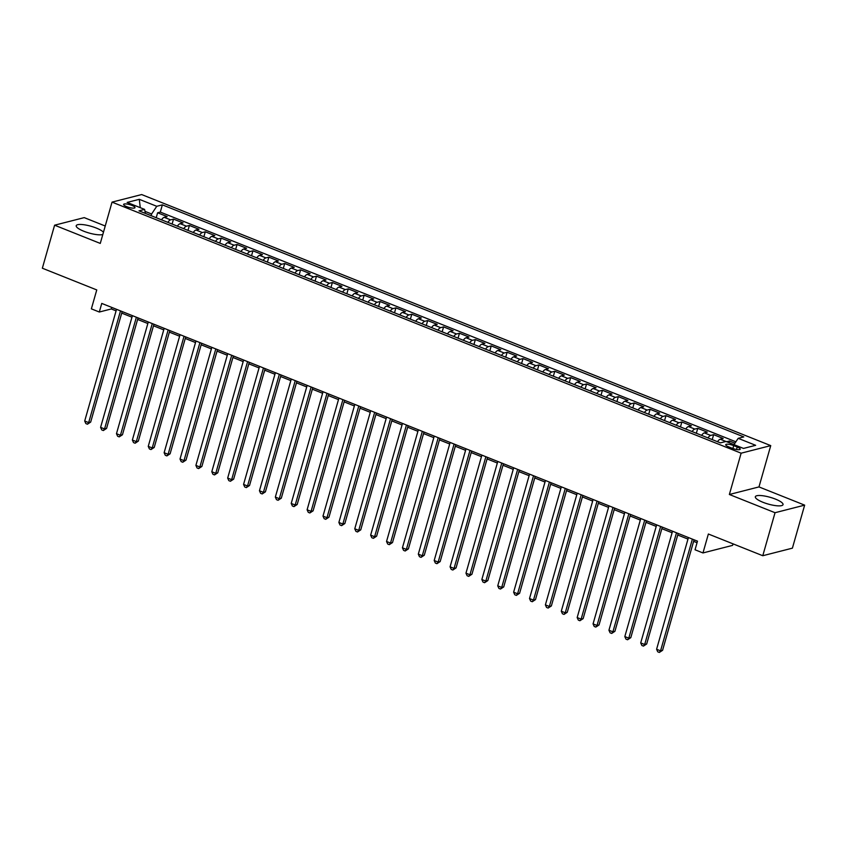 <?xml version="1.0" encoding="UTF-8"?>
<svg xmlns="http://www.w3.org/2000/svg" width="847" height="847" viewBox="0 0 847 847"><rect width="100%" height="100%" fill="white"/><g stroke="black" fill="none" stroke-linecap="round" stroke-linejoin="round"><path stroke-width="1.27" d="M103.45 232.258A14.388 3.515 15.9 0 0 96.304 228.055A14.388 3.515 15.9 0 0 76.219 225.704A14.388 3.515 15.9 0 0 83.821 231.242A14.388 3.515 15.9 0 0 102.826 234.481M762.946 502.282A14.388 3.515 15.9 0 0 783.03 504.632A14.388 3.515 15.9 0 0 775.428 499.095A14.388 3.515 15.9 0 0 755.344 496.744A14.388 3.515 15.9 0 0 762.946 502.282M126.754 206.679A5.908 1.44 15.9 0 0 134.991 207.642A5.908 1.44 15.9 0 0 131.867 205.376A5.908 1.44 15.9 0 0 123.63 204.413A5.908 1.44 15.9 0 0 126.754 206.679M105.24 226.011L84.224 217.626L54.6 225.196L42.35 268.213L96.759 289.928L91.37 308.848L99.311 312.024L111.317 308.954L116.081 310.86M770.738 445.617L141.661 194.556L112.037 202.126L741.125 453.187L770.738 445.617L758.976 486.919L729.362 494.489L775.037 512.71L804.65 505.14L758.976 486.919M804.65 505.14L792.4 548.157L762.776 555.727L708.367 534.012L702.978 552.943L732.591 545.373L733.026 543.859M775.037 512.71L762.776 555.727M734.942 443.182L729.521 441.012L729.055 442.653M717.483 441.711A7.379 2.763 -68.2 0 1 720.246 439.222L723.169 438.481L713.629 434.67L712.232 439.614M701.591 435.369A7.379 2.763 111.8 0 1 704.355 432.881L707.277 432.139L697.748 428.338L696.34 433.272M685.71 429.027A7.379 2.763 111.8 0 1 688.473 426.549L691.396 425.797L681.856 421.997L680.459 426.93M669.818 422.685A7.379 2.763 111.8 0 1 672.582 420.207L675.504 419.456L665.975 415.655L664.567 420.588M653.937 416.343A7.379 2.763 111.8 0 1 656.7 413.865L659.622 413.114L650.094 409.313L648.686 414.247M638.056 410.012A7.379 2.763 111.8 0 1 640.808 407.523L643.731 406.782L634.202 402.971L632.794 407.915M622.164 403.67A7.379 2.763 111.8 0 1 624.927 401.182L627.849 400.44L618.321 396.64L616.912 401.573M606.283 397.328A7.379 2.763 111.8 0 1 609.046 394.85L611.958 394.099L602.429 390.298L601.021 395.231M590.391 390.986A7.379 2.763 111.8 0 1 593.154 388.508L596.076 387.757L586.548 383.956L585.139 388.889M574.51 384.644A7.379 2.763 111.8 0 1 577.273 382.166L580.195 381.415L570.656 377.614L569.258 382.548M558.618 378.313A7.379 2.763 111.8 0 1 561.381 375.824L564.303 375.083L554.774 371.272L553.366 376.216M542.736 371.971A7.379 2.763 111.8 0 1 545.5 369.483L548.422 368.741L538.883 364.93L537.485 369.874M526.845 365.629A7.379 2.763 111.8 0 1 529.608 363.141L532.53 362.4L523.001 358.599L521.593 363.532M510.963 359.287A7.379 2.763 111.8 0 1 513.727 356.809L516.649 356.058L507.12 352.257L505.712 357.19M495.072 352.945A7.379 2.763 111.8 0 1 497.835 350.467L500.757 349.716L491.228 345.915L489.82 350.849M479.19 346.603A7.379 2.763 111.8 0 1 481.954 344.126L484.876 343.374L475.347 339.573L473.939 344.507M463.309 340.272A7.379 2.763 111.8 0 1 466.072 337.784L468.984 337.042L459.455 333.231L458.047 338.175M447.417 333.93A7.379 2.763 111.8 0 1 450.18 331.442L453.103 330.701L443.574 326.889L442.166 331.833M431.536 327.588A7.379 2.763 111.8 0 1 434.299 325.1L437.221 324.359L427.682 320.558L426.274 325.492M415.644 321.246A7.379 2.763 111.8 0 1 418.407 318.768L421.33 318.017L411.801 314.216L410.393 319.15M399.763 314.904A7.379 2.763 111.8 0 1 402.526 312.427L405.448 311.675L395.909 307.874L394.511 312.808M383.871 308.573A7.379 2.763 111.8 0 1 386.634 306.085L389.556 305.333L380.028 301.532L378.62 306.466M367.99 302.231A7.379 2.763 111.8 0 1 370.753 299.743L373.675 299.002L364.146 295.19L362.738 300.134M352.098 295.889A7.379 2.763 111.8 0 1 354.861 293.401L357.783 292.66L348.255 288.859L346.847 293.793M336.217 289.547A7.379 2.763 111.8 0 1 338.98 287.069L341.902 286.318L332.373 282.517L330.965 287.451M320.335 283.205A7.379 2.763 111.8 0 1 323.088 280.728L326.01 279.976L316.482 276.175L315.073 281.109M304.444 276.863A7.379 2.763 111.8 0 1 307.207 274.386L310.129 273.634L300.6 269.833L299.192 274.767M288.562 270.532A7.379 2.763 111.8 0 1 291.326 268.044L294.248 267.303L284.708 263.491L283.3 268.435M272.67 264.19A7.379 2.763 111.8 0 1 275.434 261.702L278.356 260.961L268.827 257.149L267.419 262.094M256.789 257.848A7.379 2.763 111.8 0 1 259.553 255.36L262.475 254.619L252.935 250.818L251.538 255.752M240.897 251.506A7.379 2.763 111.8 0 1 243.661 249.029L246.583 248.277L237.054 244.476L235.646 249.41M225.016 245.164A7.379 2.763 111.8 0 1 227.779 242.687L230.702 241.935L221.162 238.134L219.765 243.068M209.124 238.822A7.379 2.763 111.8 0 1 211.888 236.345L214.81 235.593L205.281 231.792L203.873 236.726M193.243 232.491A7.379 2.763 111.8 0 1 196.006 230.003L198.929 229.262L189.4 225.45L187.992 230.395M177.362 226.149A7.379 2.763 111.8 0 1 180.115 223.661L183.037 222.92L173.508 219.119L172.1 224.053M702.978 552.943L695.038 549.777L697.483 541.169L101.756 303.417L99.311 312.024M737.208 447.015L733.714 445.617A5.717 1.398 15.9 0 0 725.731 444.686A5.717 1.398 15.9 0 0 728.748 446.888L732.242 448.285A5.717 1.398 15.9 0 0 740.225 449.217A5.717 1.398 15.9 0 0 737.208 447.015L736.498 449.492M145.409 213.402L144.593 209.4L138.993 210.839L720.416 442.875L726.017 441.446L743.497 448.423L755.662 445.31L738.192 438.333L743.793 436.904L162.359 204.858L156.759 206.297L151.602 213.995L144.996 211.358M144.593 209.4L127.124 202.433L139.289 199.32L156.759 206.297M726.726 441.732L729.521 441.012M735.874 441.795L160.305 212.089L157.627 212.777L156.219 217.711M161.47 219.807A7.379 2.763 111.8 0 1 164.233 217.33L167.155 216.578L157.627 212.777M167.822 222.348A7.379 2.763 -68.2 0 1 170.586 219.86L173.508 219.119M183.714 228.679A7.379 2.763 -68.2 0 1 186.478 226.202L189.4 225.45M199.596 235.021A7.379 2.763 -68.2 0 1 202.359 232.544L205.281 231.792M215.487 241.363A7.379 2.763 -68.2 0 1 218.251 238.886L221.162 238.134M231.369 247.705A7.379 2.763 -68.2 0 1 234.132 245.217L237.054 244.476M247.26 254.047A7.379 2.763 -68.2 0 1 250.013 251.559L252.935 250.818M263.142 260.378A7.379 2.763 -68.2 0 1 265.905 257.901L268.827 257.149M279.023 266.72A7.379 2.763 -68.2 0 1 281.786 264.243L284.708 263.491M294.915 273.062A7.379 2.763 -68.2 0 1 297.678 270.585L300.6 269.833M310.796 279.404A7.379 2.763 -68.2 0 1 313.559 276.916L316.482 276.175M326.688 285.746A7.379 2.763 -68.2 0 1 329.451 283.258L332.373 282.517M342.569 292.088A7.379 2.763 -68.2 0 1 345.332 289.6L348.255 288.859M358.461 298.419A7.379 2.763 -68.2 0 1 361.224 295.942L364.146 295.19M374.342 304.761A7.379 2.763 -68.2 0 1 377.106 302.284L380.028 301.532M390.234 311.103A7.379 2.763 -68.2 0 1 392.987 308.626L395.909 307.874M406.115 317.445A7.379 2.763 -68.2 0 1 408.879 314.957L411.801 314.216M421.997 323.787A7.379 2.763 -68.2 0 1 424.76 321.299L427.682 320.558M437.888 330.129A7.379 2.763 -68.2 0 1 440.652 327.641L443.574 326.889M453.77 336.46A7.379 2.763 -68.2 0 1 456.533 333.983L459.455 333.231M469.662 342.802A7.379 2.763 -68.2 0 1 472.425 340.325L475.347 339.573M485.543 349.144A7.379 2.763 -68.2 0 1 488.306 346.656L491.228 345.915M501.435 355.486A7.379 2.763 -68.2 0 1 504.198 352.998L507.12 352.257M517.316 361.828A7.379 2.763 -68.2 0 1 520.079 359.34L523.001 358.599M533.208 368.159A7.379 2.763 -68.2 0 1 535.96 365.682L538.883 364.93M549.089 374.501A7.379 2.763 -68.2 0 1 551.852 372.024L554.774 371.272M564.97 380.843A7.379 2.763 -68.2 0 1 567.734 378.365L570.656 377.614M580.862 387.185A7.379 2.763 -68.2 0 1 583.625 384.697L586.548 383.956M596.743 393.527A7.379 2.763 -68.2 0 1 599.507 391.039L602.429 390.298M612.635 399.869A7.379 2.763 -68.2 0 1 615.398 397.381L618.321 396.64M628.516 406.2A7.379 2.763 -68.2 0 1 631.28 403.723L634.202 402.971M644.408 412.542A7.379 2.763 -68.2 0 1 647.172 410.064L650.094 409.313M660.289 418.884A7.379 2.763 -68.2 0 1 663.053 416.406L665.975 415.655M676.181 425.226A7.379 2.763 -68.2 0 1 678.945 422.738L681.856 421.997M692.063 431.568A7.379 2.763 -68.2 0 1 694.826 429.08L697.748 428.338M707.944 437.899A7.379 2.763 -68.2 0 1 710.707 435.422L713.629 434.67M729.362 494.489L741.125 453.187M54.6 225.196L100.274 243.417L112.037 202.126M121.714 313.104L131.963 317.191M137.606 319.446L147.854 323.533M153.487 325.788L163.736 329.875M169.379 332.13L179.628 336.217M185.26 338.461L195.509 342.559M201.152 344.803L211.401 348.89M217.033 351.145L227.282 355.232M232.925 357.487L243.174 361.574M248.806 363.829L259.055 367.916M264.698 370.16L274.936 374.258M280.579 376.502L290.828 380.599M296.461 382.844L306.709 386.931M312.352 389.186L322.601 393.273M328.234 395.528L338.482 399.615M344.126 401.87L354.374 405.957M360.007 408.201L370.255 412.298M375.899 414.543L386.147 418.64M391.78 420.885L402.029 424.972M407.672 427.227L417.92 431.314M423.553 433.569L433.802 437.655M439.434 439.9L449.683 443.997M455.326 446.242L465.575 450.339M471.207 452.584L481.456 456.671M487.099 458.926L497.348 463.013M502.98 465.268L513.229 469.354M518.872 471.61L529.121 475.696M534.753 477.941L545.002 482.038M550.645 484.283L560.894 488.38M566.527 490.625L576.775 494.712M582.408 496.967L592.656 501.053M598.3 503.309L608.548 507.395M614.181 509.65L624.43 513.737M630.073 515.982L640.321 520.079M645.954 522.324L656.203 526.411M661.846 528.666L672.095 532.752M677.727 535.008L687.976 539.094M693.619 541.349L697.049 542.715M151.115 215.678L151.602 213.995M111.762 307.408L111.317 308.954M733.978 444.622L738.192 438.333M160.305 212.089L162.359 204.858M139.289 199.32L140.263 207.674M692.391 539.137L660.565 650.835L656.594 649.257L688.42 537.549M694.053 539.804L662.566 650.327L660.565 650.835L659.337 652.444L657.748 651.809L656.594 649.257M662.566 650.327L659.337 652.444M676.499 532.795L644.683 644.503L640.713 642.915L672.529 531.207M678.172 533.462L646.684 643.985L644.683 644.503L643.455 646.102L641.867 645.478L640.713 642.915M646.684 643.985L643.455 646.102M660.618 526.453L628.802 638.162L624.821 636.573L656.647 524.875M662.28 527.12L630.803 637.643L628.802 638.162L627.574 639.771L625.975 639.136L624.821 636.573M630.803 637.643L627.574 639.771M644.726 520.111L612.91 631.82L608.94 630.232L640.756 518.533M646.399 520.778L614.911 631.311L612.91 631.82L611.682 633.429L610.094 632.794L608.94 630.232M614.911 631.311L611.682 633.429M628.845 513.78L597.029 625.478L593.059 623.89L624.874 512.191M630.507 514.436L599.03 624.97L597.029 625.478L595.801 627.087L594.213 626.452L593.059 623.89M599.03 624.97L595.801 627.087M612.963 507.438L581.137 619.136L577.167 617.558L608.982 505.85M614.626 508.105L583.138 618.628L581.137 619.136L579.909 620.745L578.321 620.11L577.167 617.558M583.138 618.628L579.909 620.745M597.071 501.096L565.256 612.794L561.286 611.216L593.101 499.508M598.734 501.763L567.257 612.286L565.256 612.794L564.028 614.403L562.44 613.768L561.286 611.216M567.257 612.286L564.028 614.403M581.19 494.754L549.364 606.463L545.394 604.874L577.22 493.166M582.852 495.421L551.365 605.944L549.364 606.463L548.136 608.061L546.548 607.437L545.394 604.874M551.365 605.944L548.136 608.061M565.298 488.412L533.483 600.121L529.513 598.533L561.328 486.834M566.971 489.079L535.484 599.602L533.483 600.121L532.255 601.73L530.667 601.095L529.513 598.533M535.484 599.602L532.255 601.73M549.417 482.07L517.591 593.779L513.621 592.191L545.447 480.493M551.079 482.737L519.592 593.271L517.591 593.779L516.363 595.388L514.775 594.753L513.621 592.191M519.592 593.271L516.363 595.388M533.525 475.739L501.71 587.437L497.74 585.849L529.555 474.151M535.198 476.395L503.711 586.929L501.71 587.437L500.482 589.046L498.894 588.411L497.74 585.849M503.711 586.929L500.482 589.046M517.644 469.397L485.829 581.095L481.848 579.517L513.674 467.809M519.306 470.064L487.83 580.587L485.829 581.095L484.59 582.704L483.002 582.069L481.848 579.517M487.83 580.587L484.59 582.704M501.752 463.055L469.937 574.764L465.966 573.175L497.782 461.467M503.425 463.722L471.938 574.245L469.937 574.764L468.709 576.362L467.121 575.727L465.966 573.175M471.938 574.245L468.709 576.362M485.871 456.713L454.056 568.422L450.075 566.834L481.901 455.125M487.533 457.38L456.057 567.903L454.056 568.422L452.827 570.031L451.239 569.396L450.075 566.834M456.057 567.903L452.827 570.031M469.99 450.371L438.164 562.08L434.193 560.492L466.009 448.794M471.652 451.038L440.165 561.572L438.164 562.08L436.936 563.689L435.347 563.054L434.193 560.492M440.165 561.572L436.936 563.689M454.098 444.04L422.282 555.738L418.312 554.15L450.128 442.452M455.76 444.696L424.283 555.23L422.282 555.738L421.054 557.347L419.466 556.712L418.312 554.15M424.283 555.23L421.054 557.347M438.217 437.698L406.391 549.396L402.42 547.818L434.246 436.11M439.879 438.365L408.392 548.888L406.391 549.396L405.162 551.005L403.574 550.37L402.42 547.818M408.392 548.888L405.162 551.005M422.325 431.356L390.509 543.054L386.539 541.477L418.354 429.768M423.998 432.023L392.51 542.546L390.509 543.054L389.281 544.663L387.693 544.028L386.539 541.477M392.51 542.546L389.281 544.663M406.444 425.014L374.618 536.723L370.647 535.135L402.473 423.426M408.106 425.681L376.619 536.204L374.618 536.723L373.389 538.321L371.801 537.697L370.647 535.135M376.619 536.204L373.389 538.321M390.552 418.672L358.736 530.381L354.766 528.793L386.581 417.095M392.225 419.339L360.737 529.862L358.736 530.381L357.508 531.99L355.92 531.355L354.766 528.793M360.737 529.862L357.508 531.99M374.67 412.33L342.844 524.039L338.874 522.451L370.7 410.753M376.333 412.997L344.845 523.531L342.844 524.039L341.616 525.648L340.028 525.013L338.874 522.451M344.845 523.531L341.616 525.648M358.779 405.999L326.963 517.697L322.993 516.109L354.808 404.411M360.451 406.655L328.964 517.189L326.963 517.697L325.735 519.306L324.147 518.671L322.993 516.109M328.964 517.189L325.735 519.306M342.897 399.657L311.082 511.355L307.101 509.778L338.927 398.069M344.56 400.324L313.083 510.847L311.082 511.355L309.854 512.964L308.266 512.329L307.101 509.778M313.083 510.847L309.854 512.964M327.016 393.315L295.19 505.013L291.22 503.436L323.035 391.727M328.678 393.982L297.191 504.505L295.19 505.013L293.962 506.622L292.374 505.987L291.22 503.436M297.191 504.505L293.962 506.622M311.124 386.973L279.309 498.682L275.339 497.094L307.154 385.385M312.787 387.64L281.31 498.163L279.309 498.682L278.081 500.291L276.493 499.656L275.339 497.094M281.31 498.163L278.081 500.291M295.243 380.631L263.417 492.34L259.447 490.752L291.273 379.054M296.905 381.298L265.418 491.832L263.417 492.34L262.189 493.949L260.601 493.314L259.447 490.752M265.418 491.832L262.189 493.949M279.351 374.3L247.536 485.998L243.565 484.41L275.381 372.712M281.024 374.956L249.537 485.49L247.536 485.998L246.308 487.607L244.719 486.972L243.565 484.41M249.537 485.49L246.308 487.607M263.47 367.958L231.644 479.656L227.674 478.068L259.5 366.37M265.132 368.614L233.645 479.148L231.644 479.656L230.416 481.265L228.828 480.63L227.674 478.068M233.645 479.148L230.416 481.265M247.578 361.616L215.763 473.314L211.792 471.737L243.608 360.028M249.251 362.283L217.764 472.806L215.763 473.314L214.535 474.923L212.946 474.288L211.792 471.737M217.764 472.806L214.535 474.923M231.697 355.274L199.871 466.983L195.901 465.395L227.727 353.686M233.359 355.941L201.872 466.464L199.871 466.983L198.643 468.582L197.055 467.957L195.901 465.395M201.872 466.464L198.643 468.582M215.805 348.932L183.99 460.641L180.019 459.053L211.835 347.355M217.478 349.599L185.991 460.122L183.99 460.641L182.761 462.25L181.173 461.615L180.019 459.053M185.991 460.122L182.761 462.25M199.924 342.59L168.108 454.299L164.127 452.711L195.953 341.013M201.586 343.257L170.109 453.791L168.108 454.299L166.88 455.908L165.292 455.273L164.127 452.711M170.109 453.791L166.88 455.908M184.043 336.259L152.216 447.957L148.246 446.369L180.062 334.671M185.705 336.915L154.218 447.449L152.216 447.957L150.988 449.566L149.4 448.931L148.246 446.369M154.218 447.449L150.988 449.566M168.151 329.917L136.335 441.615L132.365 440.038L164.18 328.329M169.813 330.584L138.336 441.107L136.335 441.615L135.107 443.225L133.519 442.589L132.365 440.038M138.336 441.107L135.107 443.225M152.269 323.575L120.443 435.273L116.473 433.696L148.289 321.987M153.932 324.242L122.444 434.765L120.443 435.273L119.215 436.883L117.627 436.247L116.473 433.696M122.444 434.765L119.215 436.883M136.378 317.233L104.562 428.942L100.592 427.354L132.407 315.645M138.05 317.9L106.563 428.423L104.562 428.942L103.334 430.541L101.746 429.916L100.592 427.354M106.563 428.423L103.334 430.541M120.496 310.891L88.67 422.6L84.7 421.012L116.526 309.314M122.159 311.558L90.671 422.081L88.67 422.6L87.442 424.209L85.854 423.574L84.7 421.012M90.671 422.081L87.442 424.209M720.246 439.222L725.89 441.478M164.233 217.33L170.586 219.86M180.115 223.661L186.478 226.202M196.006 230.003L202.359 232.544M211.888 236.345L218.251 238.886M227.779 242.687L234.132 245.217M243.661 249.029L250.013 251.559M259.553 255.36L265.905 257.901M275.434 261.702L281.786 264.243M291.326 268.044L297.678 270.585M307.207 274.386L313.559 276.916M323.088 280.728L329.451 283.258M338.98 287.069L345.332 289.6M354.861 293.401L361.224 295.942M370.753 299.743L377.106 302.284M386.634 306.085L392.987 308.626M402.526 312.427L408.879 314.957M418.407 318.768L424.76 321.299M434.299 325.1L440.652 327.641M450.18 331.442L456.533 333.983M466.072 337.784L472.425 340.325M481.954 344.126L488.306 346.656M497.835 350.467L504.198 352.998M513.727 356.809L520.079 359.34M529.608 363.141L535.96 365.682M545.5 369.483L551.852 372.024M561.381 375.824L567.734 378.365M577.273 382.166L583.625 384.697M593.154 388.508L599.507 391.039M609.046 394.85L615.398 397.381M624.927 401.182L631.28 403.723M640.808 407.523L647.172 410.064M656.7 413.865L663.053 416.406M672.582 420.207L678.945 422.738M688.473 426.549L694.826 429.08M704.355 432.881L710.707 435.422M732.888 448.529L733.714 445.617"/></g></svg>
